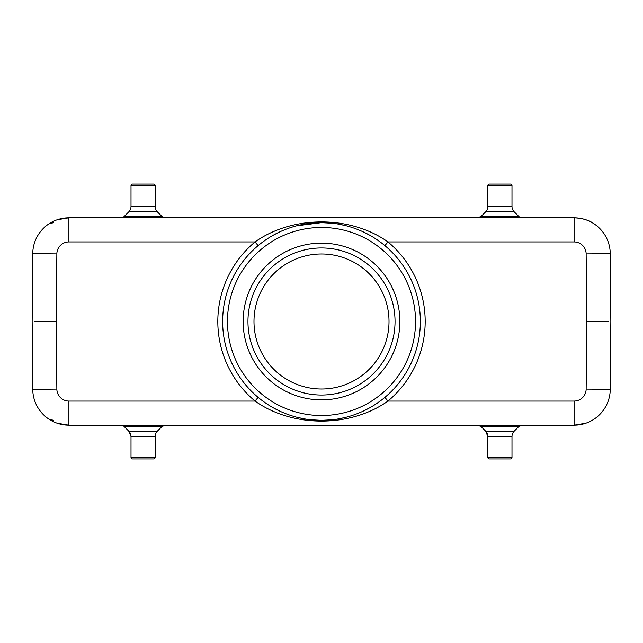 <?xml version="1.0" encoding="UTF-8"?>
<svg xmlns="http://www.w3.org/2000/svg" width="643" height="643" viewBox="0 0 643 643"><rect width="100%" height="100%" fill="white"/><g stroke="black" fill="none" stroke-linecap="round" stroke-linejoin="round"><path stroke-width="0.96" d="M332.736 223.282L321.492 222.639L296.527 225.846M53.658 222.639L48.989 223.796M57.147 219.785L68.905 217.816L574.095 217.816A36.169 36.169 110.8 0 1 610.255 253.672L610.85 321.5L610.255 389.328A36.169 36.169 -2.5 0 1 574.095 425.184L68.905 425.184A36.169 36.169 -69.2 0 1 32.745 389.328L32.15 321.5L32.745 253.672A36.169 36.169 177.5 0 1 68.905 217.816L68.905 241.929L255.03 241.929A103.684 103.684 0 0 0 255.03 401.071C292.613 427.772 350.379 427.772 387.97 401.071L574.095 401.071A12.056 12.056 -2.5 0 0 586.143 389.119L610.255 389.328A36.169 36.169 -2.5 0 1 574.095 425.184L574.095 401.071M34.561 321.5L56.262 321.5L56.857 253.881L32.745 253.672A36.169 36.169 177.5 0 1 68.905 217.816M594.888 224.391C589.792 220.42 582.863 218.226 574.095 217.816L574.095 241.929L387.97 241.929C350.387 215.228 292.621 215.228 255.03 241.929L258.116 245.626M262.601 400.902L267.801 404.503M273.83 408.112L280.782 411.584M296.527 417.154L303.777 418.762M310.264 419.718L321.508 420.361L332.744 419.718M339.231 418.762L346.473 417.154M362.218 411.584L369.17 408.112M375.199 404.503L380.399 400.902M384.884 397.374L387.97 401.071A103.684 103.684 0 0 0 387.97 241.929L384.884 245.626M57.147 423.215L68.905 425.184A36.169 36.169 -69.2 0 1 32.745 389.328L56.857 389.119A12.056 12.056 -69.2 0 0 68.905 401.071L255.03 401.071L258.116 397.374M380.399 242.098L375.199 238.497M369.17 234.888L362.218 231.416M346.473 225.846L339.223 224.238M280.782 231.416L273.83 234.888M267.801 238.497L262.601 242.098M222.647 320.423A98.861 98.861 0 0 1 322.039 222.639A98.861 98.861 0 0 1 420.353 322.577A98.861 98.861 0 0 1 320.961 420.361A98.861 98.861 0 0 1 222.647 320.423A98.861 98.861 0 0 1 322.039 222.639A98.861 98.861 0 0 1 420.353 322.577A98.861 98.861 0 0 1 320.961 420.361A98.861 98.861 0 0 1 222.647 320.423M399.866 321.5A78.366 78.366 0 0 0 321.5 243.134A78.366 78.366 0 0 0 243.134 321.5A78.366 78.366 0 0 0 321.5 399.866A78.366 78.366 0 0 0 399.866 321.5M395.043 321.5A73.543 73.543 0 0 0 321.5 247.957A73.543 73.543 0 0 0 247.957 321.5A73.543 73.543 0 0 0 321.5 395.043A73.543 73.543 0 0 0 395.043 321.5M389.015 321.5A67.515 67.515 0 0 0 321.5 253.985A67.515 67.515 0 0 0 253.985 321.5A67.515 67.515 0 0 0 321.5 389.015A67.515 67.515 0 0 0 389.015 321.5M53.658 420.361L48.989 419.204M594.888 418.609L594.011 419.204M585.853 423.215L574.095 425.184L413.127 425.184M608.439 321.5L586.737 321.5L586.143 389.119M518.772 216.402L514.247 211.877L485.618 211.877L481.093 216.402L477.677 217.816A4.822 4.822 90 0 0 481.093 216.402L518.772 216.402A4.822 4.822 -90 0 0 522.188 217.816M485.618 211.877A7.716 7.716 -90 0 0 487.876 206.419L487.876 185.506A1.447 1.447 0 0 1 489.323 184.059L510.542 184.059A1.447 1.447 0 0 1 511.989 185.506L487.876 185.506M514.247 211.877A7.716 7.716 -90 0 1 511.989 206.419L511.989 185.506M120.812 217.816A4.822 4.822 90 0 0 124.228 216.402L161.907 216.402A4.822 4.822 90 0 0 165.323 217.816M161.907 216.402L157.382 211.877A7.716 7.716 -90 0 1 155.124 206.419L155.124 185.506L131.011 185.506L131.011 206.419L155.124 206.419M124.228 216.402L128.753 211.877A7.716 7.716 90 0 0 131.011 206.419M132.546 184.059L153.677 184.059A1.447 1.447 0 0 1 155.124 185.506M153.677 184.059L132.458 184.059A1.447 1.447 0 0 0 131.011 185.506M481.093 426.598A4.822 4.822 -90 0 0 477.677 425.184L481.093 426.598L485.618 431.123A7.716 7.716 90 0 1 487.876 436.581L487.876 457.495L511.989 457.495L511.989 436.581L487.876 436.581L485.618 431.123L514.247 431.123L518.772 426.598A4.822 4.822 90 0 1 522.188 425.184L518.772 426.598L481.093 426.598L485.618 431.123M518.772 426.598L514.247 431.123A7.716 7.716 -90 0 0 511.989 436.581M511.989 457.495A1.447 1.447 0 0 1 510.542 458.941L489.323 458.941A1.447 1.447 0 0 1 487.876 457.495M155.124 436.581L131.011 436.581L128.753 431.123L157.382 431.123A7.716 7.716 90 0 0 155.124 436.581L155.124 457.495A1.447 1.447 0 0 1 153.677 458.941L132.458 458.941A1.447 1.447 0 0 1 131.011 457.495L131.011 436.581A7.716 7.716 90 0 0 128.753 431.123L124.228 426.598A4.822 4.822 90 0 0 120.812 425.184M161.907 426.598L157.382 431.123L161.907 426.598A4.822 4.822 -90 0 1 165.323 425.184L161.907 426.598L124.228 426.598M56.857 389.119L56.262 321.5M56.857 253.881A12.056 12.056 177.5 0 1 68.905 241.929M574.095 241.929A12.056 12.056 110.8 0 1 586.143 253.881L586.737 321.5M68.905 401.071L68.905 425.184M227.469 320.519A94.039 94.039 0 0 0 321.026 415.539A94.039 94.039 0 0 0 415.539 321.5A94.039 94.039 0 0 0 321.99 227.461A94.039 94.039 0 0 0 227.469 320.519M610.255 253.672L586.143 253.881M487.876 206.419L511.989 206.419M157.382 211.877L128.753 211.877M131.011 457.495L155.124 457.495"/></g></svg>
